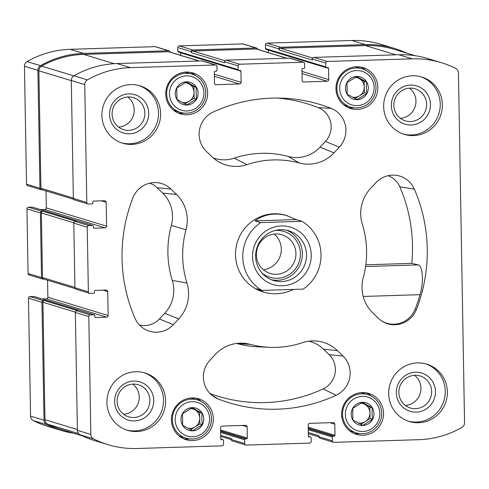 <?xml version="1.0" encoding="UTF-8"?>
<svg xmlns="http://www.w3.org/2000/svg" width="489" height="489" viewBox="0 0 489 489"><rect width="100%" height="100%" fill="white"/><g stroke="black" fill="none" stroke-linecap="round" stroke-linejoin="round"><path stroke-width="0.73" d="M40.654 209.653L44.762 209.524L105.062 227.85L94.102 228.192A0.801 0.782 106.9 0 1 93.307 227.422L93.289 226.224A0.801 0.782 106.9 0 0 92.739 225.484L32.439 207.153A0.801 0.782 106.9 0 0 32.195 207.122L28.478 207.238A1.601 1.565 106.9 0 0 26.938 208.882L28.069 273.492A1.601 1.565 106.9 0 0 29.169 274.971L42.61 279.06A1.601 1.565 106.9 0 0 43.105 279.121L43.833 279.097M44.762 209.524A1.601 1.565 106.9 0 0 46.302 207.88L106.596 226.205L106.18 202.275A1.601 1.565 106.9 0 0 104.585 200.728L93.631 201.077A0.801 0.782 106.9 0 0 92.861 201.896L92.886 203.094A0.801 0.782 106.9 0 1 92.115 203.913L88.399 204.029A1.601 1.565 106.9 0 1 86.804 202.483L84.744 84.585A5.196 5.079 106.9 0 1 87.378 79.915A94.744 92.568 106.9 0 1 130.453 67.647L215.368 64.988A1.601 1.565 106.9 0 1 216.957 66.535L217.024 70.324A0.801 0.782 106.9 0 1 216.26 71.143L215.081 71.18A0.801 0.782 106.9 0 0 214.316 72.005L214.512 83.167A1.601 1.565 106.9 0 0 216.101 84.713L239.579 83.98A1.601 1.565 106.9 0 0 241.12 82.335L240.924 71.168A0.801 0.782 106.9 0 0 240.13 70.398L238.956 70.434A0.801 0.782 106.9 0 1 238.155 69.658L238.088 65.868A1.601 1.565 106.9 0 1 239.628 64.224L303.021 62.244A1.601 1.565 106.9 0 1 304.61 63.79L304.678 67.58A0.801 0.782 106.9 0 1 303.907 68.399L302.734 68.436A0.801 0.782 106.9 0 0 301.97 69.261L302.165 80.422A1.601 1.565 106.9 0 0 303.755 81.969L327.233 81.235A1.601 1.565 106.9 0 0 328.773 79.591L328.577 68.423A0.801 0.782 106.9 0 0 327.783 67.653L326.603 67.69A0.801 0.782 106.9 0 1 325.808 66.914L325.741 63.124A1.601 1.565 106.9 0 1 327.282 61.48L412.196 58.827A94.744 92.568 106.9 0 1 441.396 62.69A94.744 92.568 106.9 0 1 455.65 68.387A5.196 5.079 106.9 0 1 458.444 72.885L464.55 422.74A5.196 5.079 106.9 0 1 461.916 427.41A94.744 92.568 106.9 0 1 418.841 439.684L333.926 442.343A1.601 1.565 106.9 0 1 332.337 440.797L332.269 437.007A0.801 0.782 106.9 0 1 333.04 436.182L334.213 436.145A0.801 0.782 106.9 0 0 334.983 435.326L334.788 424.159A1.601 1.565 106.9 0 0 333.192 422.612L309.714 423.346A1.601 1.565 106.9 0 0 308.174 424.99L308.37 436.157A0.801 0.782 106.9 0 0 309.17 436.934L310.344 436.897A0.801 0.782 106.9 0 1 311.138 437.667L311.206 441.457A1.601 1.565 106.9 0 1 309.665 443.101L246.279 445.088A1.601 1.565 106.9 0 1 244.683 443.541L244.616 439.752A0.801 0.782 106.9 0 1 245.386 438.926L246.56 438.89A0.801 0.782 106.9 0 0 247.33 438.071L247.134 426.903A1.601 1.565 106.9 0 0 245.539 425.357L222.061 426.09A1.601 1.565 106.9 0 0 220.527 427.734L220.716 438.902A0.801 0.782 106.9 0 0 221.517 439.678L222.691 439.642A0.801 0.782 106.9 0 1 223.485 440.412L223.552 444.201A1.601 1.565 106.9 0 1 222.012 445.846L137.103 448.505A94.744 92.568 106.9 0 1 107.898 444.635A94.744 92.568 106.9 0 1 93.643 438.945A5.196 5.079 106.9 0 1 90.85 434.44L88.796 316.542A1.601 1.565 106.9 0 1 90.331 314.898L94.047 314.782A0.801 0.782 106.9 0 1 94.848 315.558L94.866 316.75A0.801 0.782 106.9 0 0 95.661 317.526L106.62 317.184A1.601 1.565 106.9 0 0 108.155 315.539L107.739 291.609A1.601 1.565 106.9 0 0 106.144 290.063L95.19 290.405A0.801 0.782 106.9 0 0 94.42 291.23L94.444 292.422A0.801 0.782 106.9 0 1 93.674 293.247L89.958 293.363A1.601 1.565 106.9 0 1 88.362 291.817L87.238 227.208A1.601 1.565 106.9 0 1 88.772 225.563L92.488 225.447A0.801 0.782 106.9 0 1 92.739 225.484M46.009 190.906L46.302 207.88M170.099 52.134A1.601 1.565 106.9 0 0 169.011 50.813L155.563 46.724A1.601 1.565 106.9 0 0 155.074 46.657L70.159 49.316A94.744 92.568 106.9 0 0 27.084 61.59A5.196 5.079 106.9 0 0 24.45 66.26L26.51 184.157A1.601 1.565 106.9 0 0 27.61 185.637L41.052 189.726A1.601 1.565 106.9 0 0 41.547 189.793L42.274 189.769M180.618 52.745A0.801 0.782 106.9 0 1 180.63 52.843L180.673 55.349M257.752 49.389A1.601 1.565 106.9 0 0 256.664 48.069L243.216 43.979A1.601 1.565 106.9 0 0 242.721 43.912L179.335 45.899A1.601 1.565 106.9 0 0 177.794 47.543L177.862 51.333A0.801 0.782 106.9 0 0 178.412 52.072L238.705 70.398M268.272 50A0.801 0.782 106.9 0 1 268.284 50.098L268.327 52.604M406.775 53.16A94.744 92.568 106.9 0 0 394.544 48.454L381.102 44.365A94.744 92.568 106.9 0 0 351.897 40.495L266.988 43.154A1.601 1.565 106.9 0 0 265.448 44.799L265.515 48.588A0.801 0.782 106.9 0 0 266.065 49.328L326.359 67.653M94.298 314.812L33.998 296.487A0.801 0.782 106.9 0 0 33.753 296.456L30.037 296.572A1.601 1.565 106.9 0 0 28.496 298.217L30.556 416.115A5.196 5.079 106.9 0 0 33.35 420.613A94.744 92.568 106.9 0 0 47.604 426.31L61.046 430.393A94.744 92.568 106.9 0 0 73.827 433.285M47.567 280.234L47.861 297.208A1.601 1.565 106.9 0 1 46.327 298.852L42.213 298.981M127.739 96.981A16.742 16.357 -73.1 0 1 133.479 115.178A16.742 16.357 -73.1 0 1 118.582 127.097M112.103 114.175A16.742 16.357 -73.1 0 1 133.363 97.641A16.742 16.357 -73.1 0 1 144.139 118.417A16.742 16.357 -73.1 0 1 123.625 129.677A16.742 16.357 -73.1 0 1 112.103 114.175M414.489 375.295A16.742 16.357 -73.1 0 1 420.228 393.492A16.742 16.357 -73.1 0 1 405.332 405.418M398.859 392.49A16.742 16.357 -73.1 0 1 420.112 375.962A16.742 16.357 -73.1 0 1 430.895 396.732A16.742 16.357 -73.1 0 1 410.375 407.997A16.742 16.357 -73.1 0 1 398.859 392.49M213.314 418.584A21.388 20.899 106.9 0 0 198.601 398.779A21.388 20.899 106.9 0 0 172.391 413.162A21.388 20.899 106.9 0 0 186.162 439.703A21.388 20.899 106.9 0 0 213.314 418.584M383.535 413.254A21.388 20.899 106.9 0 0 368.822 393.449A21.388 20.899 106.9 0 0 342.606 407.832A21.388 20.899 106.9 0 0 356.383 434.373A21.388 20.899 106.9 0 0 383.535 413.254M207.629 92.763A21.388 20.899 106.9 0 0 192.917 72.953A21.388 20.899 106.9 0 0 166.7 87.342A21.388 20.899 106.9 0 0 180.478 113.882A21.388 20.899 106.9 0 0 207.629 92.763M377.85 87.433A21.388 20.899 106.9 0 0 363.131 67.623A21.388 20.899 106.9 0 0 336.921 82.011A21.388 20.899 106.9 0 0 350.692 108.552A21.388 20.899 106.9 0 0 377.85 87.433M165.63 400.723A29.982 29.291 106.9 0 0 145.001 372.96A29.982 29.291 106.9 0 0 106.938 402.563A29.982 29.291 106.9 0 0 127.562 430.332A29.982 29.291 106.9 0 0 165.63 400.723M160.618 113.589A29.982 29.291 106.9 0 0 139.988 85.819A29.982 29.291 106.9 0 0 101.926 115.422A29.982 29.291 106.9 0 0 122.55 143.191A29.982 29.291 106.9 0 0 160.618 113.589M442.362 104.762A29.982 29.291 106.9 0 0 421.732 76.999A29.982 29.291 106.9 0 0 383.663 106.602A29.982 29.291 106.9 0 0 404.293 134.371A29.982 29.291 106.9 0 0 442.362 104.762M447.374 391.903A29.982 29.291 106.9 0 0 426.744 364.134A29.982 29.291 106.9 0 0 388.676 393.743A29.982 29.291 106.9 0 0 409.305 421.506A29.982 29.291 106.9 0 0 447.374 391.903M301.921 221.321A39.976 39.059 -73.1 0 1 321.029 254.641A39.976 39.059 -73.1 0 1 303.107 289.121L261.878 290.411A39.976 39.059 -73.1 0 1 260.692 222.617L301.921 221.321L296.218 219.592L286.273 215.417A39.976 39.059 106.9 0 0 235.515 254.891A39.976 39.059 106.9 0 0 263.021 291.915L264.103 292.239C273.816 295.02 283.663 294.078 293.651 289.415M237.465 343.675L250.075 344.335A35.978 35.153 106.9 0 0 242.74 343.186A35.978 35.153 106.9 0 0 215.319 354.458L209.952 360.204A23.985 23.435 106.9 0 0 214.689 397.239A23.985 23.435 106.9 0 0 218.155 398.951A155.905 152.33 106.9 0 0 336.145 395.259A23.985 23.435 106.9 0 0 342.991 356.035L337.428 350.637A35.978 35.153 106.9 0 0 315.038 340.925A35.978 35.153 106.9 0 0 302.355 342.697A93.943 91.785 106.9 0 1 269.237 347.331L257.245 346.768A96.981 94.756 106.9 0 1 237.465 343.675A32.94 32.182 106.9 0 0 236.578 343.449M250.075 344.335A93.943 91.785 106.9 0 0 269.237 347.331M170.973 189.078A23.985 23.435 106.9 0 0 156.046 182.605A23.985 23.435 106.9 0 0 132.855 197.947A155.905 152.33 106.9 0 0 134.952 318.192A23.985 23.435 106.9 0 0 144.286 328.908A23.985 23.435 106.9 0 0 173.338 324.665L178.711 318.926A35.978 35.153 106.9 0 0 186.951 283.064A93.943 91.785 106.9 0 1 186.022 229.781A35.978 35.153 106.9 0 0 176.535 194.475L170.973 189.078L157.091 187.697A20.948 20.465 106.9 0 0 149.799 183.167M331.139 108.375A155.905 152.33 106.9 0 0 283.626 98.222A155.905 152.33 106.9 0 0 213.149 112.067A23.985 23.435 106.9 0 0 206.303 151.29L211.865 156.688A35.978 35.153 106.9 0 0 218.088 161.486A35.978 35.153 106.9 0 0 246.939 164.628A93.943 91.785 106.9 0 1 299.219 162.99A35.978 35.153 106.9 0 0 333.975 152.868L339.348 147.128A23.985 23.435 106.9 0 0 331.139 108.375L318.223 107.617A152.868 149.359 106.9 0 0 277.599 98.057M105.062 227.85A1.601 1.565 106.9 0 0 106.596 226.205M363.278 277.544A35.978 35.153 106.9 0 0 372.759 312.85L378.321 318.247A23.985 23.435 106.9 0 0 382.465 321.45A23.985 23.435 106.9 0 0 416.445 309.384A155.905 152.33 106.9 0 0 414.342 189.133A23.985 23.435 106.9 0 0 394.232 175.148A23.985 23.435 106.9 0 0 375.955 182.66L370.589 188.399A35.978 35.153 106.9 0 0 362.343 224.262A93.943 91.785 106.9 0 1 363.278 277.544M28.069 273.492L41.51 277.575L40.385 212.972A1.601 1.565 106.9 0 1 41.92 211.327L42.898 211.297A1.601 1.565 106.9 0 0 41.363 212.941L42.488 277.544A1.601 1.565 106.9 0 0 43.588 279.023L75.22 288.638M41.51 277.575A1.601 1.565 106.9 0 0 42.61 279.06M30.037 296.572L43.478 300.656A1.601 1.565 106.9 0 0 41.944 302.3L44.004 420.204A5.196 5.079 106.9 0 0 46.797 424.703A94.744 92.568 106.9 0 0 61.046 430.393M394.544 48.454A94.744 92.568 106.9 0 0 365.344 44.585L280.429 47.244A1.601 1.565 106.9 0 0 278.895 48.888L278.907 49.884L312.318 60.037L312.3 59.041L325.741 63.124M256.664 48.069A1.601 1.565 106.9 0 0 256.169 48.001L192.776 49.988A1.601 1.565 106.9 0 0 191.242 51.632L191.254 52.629L224.665 62.781L224.647 61.785L238.088 65.868M169.011 50.813A1.601 1.565 106.9 0 0 168.516 50.746L83.601 53.405A94.744 92.568 106.9 0 0 40.526 65.673A5.196 5.079 106.9 0 0 37.891 70.343L39.951 188.247A1.601 1.565 106.9 0 0 41.052 189.726M89.463 293.296L76.021 289.213A1.601 1.565 106.9 0 1 74.921 287.728L73.79 223.125L87.238 227.208M107.898 444.635L94.456 440.546A94.744 92.568 106.9 0 1 80.202 434.855A5.196 5.079 106.9 0 1 77.409 430.357L75.349 312.459A1.601 1.565 106.9 0 1 76.889 310.815L77.867 310.784L44.456 300.625A1.601 1.565 106.9 0 0 42.922 302.269L44.97 419.69A5.196 5.079 106.9 0 0 47.824 424.22A94.744 92.568 106.9 0 0 61.027 429.397L82.225 435.84M43.478 300.656L44.456 300.625M245.784 445.021L232.336 440.931A1.601 1.565 106.9 0 1 231.236 439.452L231.224 438.456L220.655 435.247M333.437 442.276L319.989 438.187A1.601 1.565 106.9 0 1 318.889 436.708L318.871 435.711L308.308 432.502M441.396 62.69L427.954 58.607A94.744 92.568 106.9 0 0 398.749 54.737L412.196 58.827M312.3 59.041A1.601 1.565 106.9 0 1 313.834 57.396L398.749 54.737M303.51 62.305L290.069 58.222A1.601 1.565 106.9 0 0 289.574 58.154L303.021 62.244M224.647 61.785A1.601 1.565 106.9 0 1 226.181 60.141L289.574 58.154M215.857 65.049L202.415 60.966A1.601 1.565 106.9 0 0 201.92 60.899L215.368 64.988M87.904 203.968L74.456 199.879A1.601 1.565 106.9 0 1 73.356 198.4L71.302 80.502A5.196 5.079 106.9 0 1 73.937 75.832A94.744 92.568 106.9 0 1 117.012 63.558L201.92 60.899M73.79 223.125A1.601 1.565 106.9 0 1 75.33 221.48L76.308 221.45L42.898 211.297M199.219 60.984L169.029 51.81A1.601 1.565 106.9 0 0 168.534 51.742L83.619 54.401A94.744 92.568 106.9 0 0 41.571 66.088A5.196 5.079 106.9 0 0 38.882 70.795L40.929 188.216A1.601 1.565 106.9 0 0 42.03 189.695L73.662 199.31M286.872 58.24L256.676 49.065A1.601 1.565 106.9 0 0 256.187 48.998L192.794 50.984A1.601 1.565 106.9 0 0 191.254 52.629M415.173 55.715L394.562 49.45A94.744 92.568 106.9 0 0 365.362 45.581L280.448 48.24A1.601 1.565 106.9 0 0 278.907 49.884M213.112 157.843A32.94 32.182 106.9 0 0 234.225 158.161L246.939 164.628M318.223 107.617A20.948 20.465 106.9 0 1 325.393 141.455L320.02 147.201A32.94 32.182 106.9 0 1 288.198 156.468A96.981 94.756 106.9 0 0 234.225 158.161M139.402 324.959A20.948 20.465 106.9 0 0 159.383 318.999L164.756 313.26A32.94 32.182 106.9 0 0 172.299 280.423L186.951 283.064M157.091 187.697L162.654 193.094A32.94 32.182 106.9 0 1 171.339 225.417A96.981 94.756 106.9 0 0 172.299 280.423M210.013 393.517A152.868 149.359 106.9 0 0 323.131 388.908A20.948 20.465 106.9 0 0 329.109 354.653L323.547 349.256A32.94 32.182 106.9 0 0 308.883 341.188M365.576 266.536L418.174 264.885L411.744 263.363A152.868 149.359 106.9 0 0 399.806 186.798A20.948 20.465 106.9 0 0 387.985 175.704M382.043 321.187A23.735 23.191 106.9 0 0 415.234 308.993A155.655 152.085 106.9 0 0 420.039 294.671C424.385 280.093 422.099 265.374 418.174 264.885M411.744 263.363L365.821 264.806M425.681 363.834A29.982 29.291 -73.1 0 1 443.933 400.699A29.982 29.291 -73.1 0 1 408.254 421.163M396.341 392.789A19.988 19.529 -73.1 0 1 425.387 374.605A19.988 19.529 -73.1 0 1 425.992 409.14A19.988 19.529 -73.1 0 1 396.341 392.789M420.668 76.694A29.982 29.291 -73.1 0 1 438.92 113.558A29.982 29.291 -73.1 0 1 403.242 134.029M391.328 105.655A19.988 19.529 -73.1 0 1 420.375 87.464A19.988 19.529 -73.1 0 1 420.98 121.999A19.988 19.529 -73.1 0 1 391.328 105.655M393.847 105.349A16.742 16.357 -73.1 0 1 415.1 88.821A16.742 16.357 -73.1 0 1 425.882 109.597A16.742 16.357 -73.1 0 1 405.363 120.856A16.742 16.357 -73.1 0 1 393.847 105.349M409.476 88.161A16.742 16.357 -73.1 0 1 415.216 106.351A16.742 16.357 -73.1 0 1 400.32 118.277M138.925 85.52A29.982 29.291 -73.1 0 1 157.183 122.378A29.982 29.291 -73.1 0 1 121.498 142.849M109.585 114.475A19.988 19.529 -73.1 0 1 138.631 96.284A19.988 19.529 -73.1 0 1 139.237 130.826A19.988 19.529 -73.1 0 1 109.585 114.475M143.937 372.655A29.982 29.291 -73.1 0 1 162.195 409.519A29.982 29.291 -73.1 0 1 126.51 429.99M114.597 401.61A19.988 19.529 -73.1 0 1 143.644 383.425A19.988 19.529 -73.1 0 1 144.249 417.961A19.988 19.529 -73.1 0 1 114.597 401.61M117.115 401.31A16.742 16.357 -73.1 0 1 138.375 384.782A16.742 16.357 -73.1 0 1 149.151 405.558A16.742 16.357 -73.1 0 1 128.631 416.817A16.742 16.357 -73.1 0 1 117.115 401.31M132.751 384.116A16.742 16.357 -73.1 0 1 138.491 402.313A16.742 16.357 -73.1 0 1 123.595 414.238M365.68 70.239A21.388 20.899 106.9 0 0 360.644 67.036M348.296 107.653A21.388 20.899 106.9 0 0 354.268 107.794M362.239 68.815A19.988 19.529 106.9 0 0 337.74 82.262A19.988 19.529 106.9 0 0 350.613 107.06A19.988 19.529 106.9 0 0 375.992 87.323A19.988 19.529 106.9 0 0 362.239 68.815L357.838 67.476A19.988 19.529 106.9 0 0 355.045 66.852M343.547 104.689A19.988 19.529 106.9 0 0 346.212 105.728L350.613 107.06M374.128 87.549A17.592 17.188 106.9 0 0 348.04 73.161A17.592 17.188 106.9 0 0 348.571 103.552A17.592 17.188 106.9 0 0 374.128 87.549M368.303 87.733A11.632 11.363 106.9 0 0 351.047 78.216A11.632 11.363 106.9 0 0 351.395 98.313A11.632 11.363 106.9 0 0 368.303 87.733M366.365 87.678L366.579 82.018L356.695 76.571L347.013 82.629L347.214 94.145L357.092 99.597L366.774 93.533L366.365 87.678M195.459 75.569A21.388 20.899 106.9 0 0 190.423 72.366M178.075 112.983A21.388 20.899 106.9 0 0 184.047 113.124M192.018 74.145A19.988 19.529 106.9 0 0 167.519 87.586A19.988 19.529 106.9 0 0 180.392 112.391A19.988 19.529 106.9 0 0 205.771 92.653A19.988 19.529 106.9 0 0 192.018 74.145L187.617 72.806A19.988 19.529 106.9 0 0 184.83 72.183M173.326 110.019A19.988 19.529 106.9 0 0 175.991 111.052L180.392 112.391M203.913 92.879A17.592 17.188 106.9 0 0 177.819 78.491A17.592 17.188 106.9 0 0 178.351 108.882A17.592 17.188 106.9 0 0 203.913 92.879M198.082 93.063A11.632 11.363 106.9 0 0 180.826 83.546A11.632 11.363 106.9 0 0 181.174 103.644A11.632 11.363 106.9 0 0 198.082 93.063M196.144 93.008L196.358 87.348L186.474 81.901L176.792 87.959L176.994 99.475L186.877 104.921L196.56 98.864L196.144 93.008M371.365 396.066A21.388 20.899 106.9 0 0 366.328 392.856M353.981 433.474A21.388 20.899 106.9 0 0 359.953 433.615M367.924 394.635A19.988 19.529 106.9 0 0 343.425 408.083A19.988 19.529 106.9 0 0 356.298 432.887A19.988 19.529 106.9 0 0 381.677 413.15A19.988 19.529 106.9 0 0 367.924 394.635L363.523 393.303A19.988 19.529 106.9 0 0 360.735 392.673M349.232 430.516A19.988 19.529 106.9 0 0 351.897 431.549L356.298 432.887M379.819 413.37A17.592 17.188 106.9 0 0 353.724 398.981A17.592 17.188 106.9 0 0 354.256 429.379A17.592 17.188 106.9 0 0 379.819 413.37M373.987 413.553A11.632 11.363 106.9 0 0 356.732 404.036A11.632 11.363 106.9 0 0 357.08 424.14A11.632 11.363 106.9 0 0 373.987 413.553M372.05 413.505L372.263 407.844L362.38 402.392L352.697 408.456L352.899 419.965L362.783 425.418L372.465 419.354L372.05 413.505M201.15 401.396A21.388 20.899 106.9 0 0 196.113 398.187M183.766 438.804A21.388 20.899 106.9 0 0 189.738 438.945M197.709 399.965A19.988 19.529 106.9 0 0 173.21 413.413A19.988 19.529 106.9 0 0 186.083 438.217A19.988 19.529 106.9 0 0 211.456 418.48A19.988 19.529 106.9 0 0 197.709 399.965L193.308 398.633A19.988 19.529 106.9 0 0 190.514 398.003M179.011 435.846A19.988 19.529 106.9 0 0 181.682 436.879L186.083 438.217M209.598 418.7A17.592 17.188 106.9 0 0 183.509 404.311A17.592 17.188 106.9 0 0 184.041 434.709A17.592 17.188 106.9 0 0 209.598 418.7M203.766 418.884A11.632 11.363 106.9 0 0 186.511 409.366A11.632 11.363 106.9 0 0 186.865 429.47A11.632 11.363 106.9 0 0 203.766 418.884M201.829 418.835L202.043 413.174L192.165 407.722L182.483 413.786L182.678 425.296L192.562 430.748L202.244 424.684L201.829 418.835M355.142 98.564L364.354 92.794L364.152 81.284L356.139 76.865M352.508 97.14A9.994 9.762 106.9 0 0 359.207 78.558A9.994 9.762 106.9 0 0 355.167 77.384M364.354 92.794L366.774 93.533M364.152 81.284L366.579 82.018M184.921 103.888L194.133 98.124L193.931 86.614L185.918 82.195M182.293 102.47A9.994 9.762 106.9 0 0 188.992 83.888A9.994 9.762 106.9 0 0 184.952 82.714M194.133 98.124L196.56 98.864M193.931 86.614L196.358 87.348M190.612 429.715L199.824 423.945L199.622 412.435L191.609 408.015M187.978 428.297A9.994 9.762 106.9 0 0 194.677 409.709A9.994 9.762 106.9 0 0 190.637 408.541M199.824 423.945L202.244 424.684M199.622 412.435L202.043 413.174M360.827 424.385L370.039 418.615L369.837 407.105L361.823 402.685M358.199 422.967A9.994 9.762 106.9 0 0 364.898 404.379A9.994 9.762 106.9 0 0 360.858 403.211M370.039 418.615L372.465 419.354M369.837 407.105L372.263 407.844M261.878 290.411L256.175 288.675L264.103 292.239M260.692 222.617L254.989 220.881L296.218 219.592M287.355 215.747C275.325 212.367 264.537 214.078 254.989 220.881M311.248 254.946A29.982 29.291 -73.1 0 1 267.679 282.232A29.982 29.291 -73.1 0 1 266.774 230.423A29.982 29.291 -73.1 0 1 311.248 254.946M306.517 254.824A25.984 25.385 -73.1 0 1 273.528 280.484A25.984 25.385 -73.1 0 1 256.792 248.235A25.984 25.385 -73.1 0 1 288.644 230.759A25.984 25.385 -73.1 0 1 306.517 254.824M286.536 230.221A25.984 25.385 -73.1 0 1 302.367 253.559A25.984 25.385 -73.1 0 1 271.481 279.757M274.971 230.527A23.985 23.435 -73.1 0 1 300.405 253.62A23.985 23.435 -73.1 0 1 287.159 275.765A23.985 23.435 -73.1 0 1 262.043 273.064M295.931 253.504A20.202 19.737 -73.1 0 1 270.283 273.449A20.202 19.737 -73.1 0 1 257.275 248.381A20.202 19.737 -73.1 0 1 282.031 234.793A20.202 19.737 -73.1 0 1 295.931 253.504M274.262 234.078A20.202 19.737 -73.1 0 1 281.303 249.06A20.202 19.737 -73.1 0 1 263.43 269.72M26.938 208.882L40.385 212.972M28.496 298.217L41.944 302.3M30.556 416.115L44.004 420.204M33.35 420.613L46.797 424.703M351.897 40.495L365.344 44.585M266.988 43.154L280.429 47.244M265.448 44.799L278.895 48.888M242.721 43.912L256.169 48.001M179.335 45.899L192.776 49.988M177.794 47.543L191.242 51.632M155.074 46.657L168.516 50.746M70.159 49.316L83.601 53.405M27.084 61.59L40.526 65.673M24.45 66.26L37.891 70.343M26.51 184.157L39.951 188.247M28.478 207.238L41.92 211.327M74.921 287.728L88.362 291.817M102.977 290.16L107.739 291.609M47.861 297.208L108.155 315.539M46.327 298.852L106.62 317.184M95.196 317.379L95.661 317.526M33.753 296.456L94.047 314.782M76.889 310.815L90.331 314.898M75.349 312.459L88.796 316.542M77.409 430.357L90.85 434.44M80.202 434.855L93.643 438.945M220.735 439.043L222.691 439.642M221.046 439.532L221.517 439.678M242.373 425.454L247.134 426.903M220.563 429.935L247.33 438.071M220.582 430.992L246.56 438.89M220.588 431.39L245.386 438.926M220.606 432.453L244.616 439.752M231.236 439.452L244.683 443.541M308.388 436.298L310.344 436.897M308.7 436.787L309.17 436.934M330.026 422.71L334.788 424.159M308.217 427.19L334.983 435.326M308.235 428.248L334.213 436.145M308.241 428.645L333.04 436.182M308.259 429.709L332.269 437.007M318.889 436.708L332.337 440.797M313.834 57.396L327.282 61.48M265.515 48.588L325.808 66.914M268.284 50.098L328.577 68.423M302.006 71.455L328.773 79.591M302.043 73.576L327.233 81.235M302.819 81.687L303.755 81.969M226.181 60.141L239.628 64.224M177.862 51.333L238.155 69.658M180.63 52.843L240.924 71.168M214.353 74.2L241.12 82.335M214.39 76.321L239.579 83.98M215.166 84.432L216.101 84.713M117.012 63.558L130.453 67.647M73.937 75.832L87.378 79.915M71.302 80.502L84.744 84.585M73.356 198.4L86.804 202.483M101.419 200.832L106.18 202.275M93.631 228.051L94.102 228.192M32.195 207.122L92.488 225.447M75.33 221.48L88.772 225.563M41.363 212.941L73.815 222.807M42.488 277.544L74.915 287.404M168.534 51.742L198.962 60.991M83.619 54.401L114.181 63.692M41.571 66.088L73.821 75.893M38.882 70.795L71.302 80.648M40.929 188.216L73.356 198.069M256.187 48.998L286.615 58.246M192.794 50.984L224.983 60.764M365.362 45.581L395.79 54.829M280.448 48.24L312.63 58.02M47.824 424.22L78.588 433.572M44.97 419.69L77.396 429.544M42.922 302.269L75.373 312.135M288.198 156.468L299.219 162.99M320.02 147.201L333.975 152.868M325.393 141.455L339.348 147.128M159.383 318.999L173.338 324.665M164.756 313.26L178.711 318.926M171.339 225.417L186.022 229.781M162.654 193.094L176.535 194.475M211.664 395.063L218.155 398.951M323.131 388.908L336.145 395.259M329.109 354.653L342.991 356.035M323.547 349.256L337.428 350.637M399.806 186.798L414.342 189.133M415.234 308.993L416.445 309.384M363.199 296.45L420.039 294.671M220.728 439L222.935 439.672M308.382 436.255L310.588 436.928M308.327 433.651L318.901 436.866M220.673 436.396L231.248 439.611"/></g></svg>
